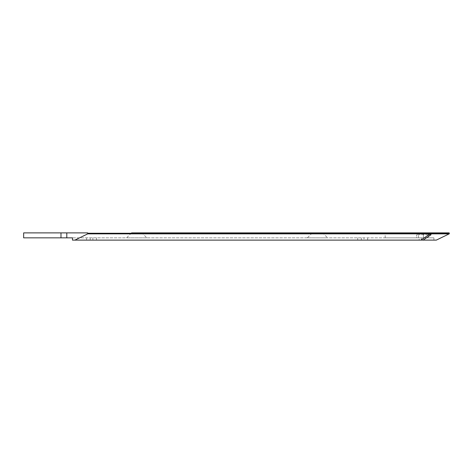 <?xml version="1.0" encoding="UTF-8"?>
<svg xmlns="http://www.w3.org/2000/svg" width="473" height="473" viewBox="0 0 473 473"><rect width="100%" height="100%" fill="white"/><g stroke="black" fill="none" stroke-linecap="round" stroke-linejoin="round"><path stroke-width="0.35" stroke-dasharray="2.37 1.77" d="M421.342 239.811L421.342 237.854L418.451 237.854L433.907 237.854L421.342 237.854L421.342 240.113L423.063 240.113L431.086 234.691L416.624 234.691L428.916 234.691L420.893 240.113L419.173 240.113L419.173 237.854L416.624 237.854L416.624 234.691L416.624 237.854L385.17 237.854L419.173 237.854L363.997 237.854L363.997 240.113L72.47 240.113L74.87 240.113L87.913 233.514L449.35 233.248L87.913 233.514M418.451 237.854L418.451 234.691L418.451 237.854L433.907 237.854L418.451 237.854M423.412 232.887L385.17 232.887L428.396 232.887L423.412 232.887L423.412 237.854L423.412 232.887M431.086 234.691L428.916 234.691M23.65 237.854L363.997 237.854M363.997 240.113L419.173 240.113L419.173 237.854L72.47 237.854L72.47 240.113L420.893 240.113L74.87 240.113M327.6 237.854L307.355 237.854L327.6 237.854L322.627 232.887L312.322 232.887L322.627 232.887L312.322 232.887L307.355 237.854M146.837 237.854L126.593 237.854L146.837 237.854L141.865 232.887L131.565 232.887L141.865 232.887L131.565 232.887L126.593 237.854M87.759 233.863L449.196 233.863L436.307 240.113L423.063 240.113M433.907 237.854L433.907 240.113L433.907 237.854M87.913 233.248L87.706 232.887L23.65 232.887M385.17 237.854L385.17 232.887L449.143 232.887L428.396 232.887L428.396 237.854L428.396 232.887M433.907 240.113L421.342 240.113L433.907 240.113M86.553 237.854L86.553 240.113M96.498 240.113L96.498 237.854M357.694 237.854L357.694 240.113M367.639 240.113L367.639 237.854M66.799 232.887L66.799 237.854M60.987 232.887L60.987 237.854M90.195 240.113L90.195 237.854M92.862 237.854L92.862 240.113M361.331 240.113L361.331 237.854"/><path stroke-width="0.71" d="M74.87 240.113L72.47 240.113L72.47 237.854L23.65 237.854L23.65 232.887L87.706 232.887L87.759 233.863L74.87 240.113L420.893 240.113L428.916 234.691L431.086 234.691L423.063 240.113L421.342 240.113L421.342 239.811M428.916 234.691L431.086 234.691M428.396 232.887L449.143 232.887L449.196 233.863L436.307 240.113L423.063 240.113M87.913 233.248L449.35 233.248L449.143 232.887L131.565 232.887M141.865 232.887L312.322 232.887M322.627 232.887L385.17 232.887M87.759 233.863L449.196 233.863L449.35 233.514L87.913 233.514M66.799 237.854L66.799 232.887M60.987 232.887L60.987 237.854"/></g></svg>
